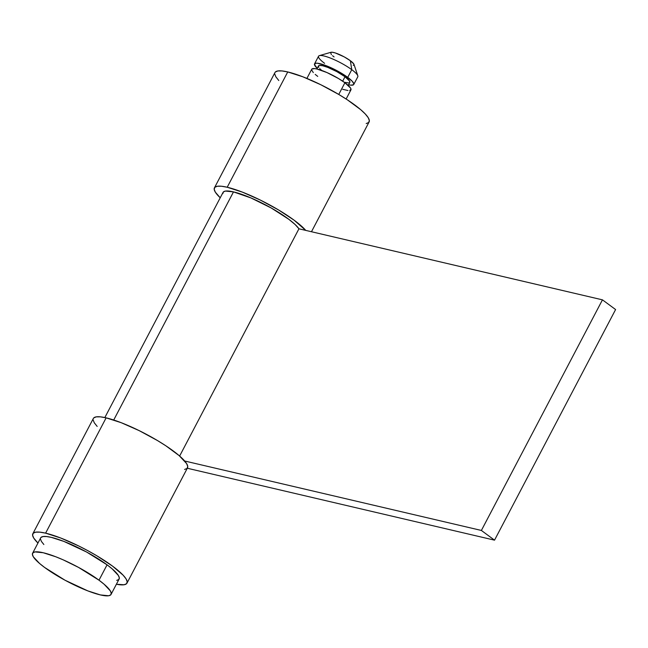 <?xml version="1.0" encoding="UTF-8"?>
<svg xmlns="http://www.w3.org/2000/svg" width="648" height="648" viewBox="0 0 648 648"><rect width="100%" height="100%" fill="white"/><g stroke="black" fill="none" stroke-linecap="round" stroke-linejoin="round"><path stroke-width="0.97" d="M98.998 580.195A44.299 8.829 27.7 0 1 111.043 594.427A44.299 8.829 27.7 0 1 85.463 589.947A44.299 8.829 27.7 0 1 44.647 567.478L65.108 580.268L87.828 590.887L100.4 594.929L108.629 595.755L110.687 594.905L111.245 593.244L110.298 590.838L104.053 584.188L98.998 580.195L78.538 567.405L63.156 559.832L55.817 556.786L43.246 552.744L35.024 551.918L32.967 552.768L32.4 554.429L33.348 556.835L39.593 563.485L44.647 567.478A44.299 8.829 27.7 0 1 32.602 553.246A44.299 8.829 27.7 0 1 58.182 557.726A44.299 8.829 27.7 0 1 98.998 580.195L107.066 564.821L98.998 580.195M111.043 594.427L119.119 579.053A44.299 8.829 -152.3 0 0 107.066 564.821L112.12 568.814L118.365 575.465L119.321 577.87L118.754 579.531L116.697 580.381M346.129 99.014L350.933 89.87A22.145 4.415 -152.3 0 0 344.906 82.75L338.758 94.454L344.906 82.75L350.552 88.071L351.03 89.278L349.718 90.534M348.243 85.463L349.831 82.426A17.723 3.532 -152.3 0 0 345.011 76.731L342.679 81.178L345.011 76.731L349.531 80.992L349.685 82.62M353.751 84.483L357.793 76.796A22.145 4.415 -152.3 0 0 351.767 69.684L347.733 77.371A22.145 4.415 27.7 0 1 353.751 84.483A22.145 4.415 27.7 0 1 348.6 84.775M324.591 63.326A22.145 4.415 27.7 0 1 319.399 55.631A22.145 4.415 27.7 0 1 351.767 69.684A22.145 4.415 27.7 0 1 357.801 75.792L353.986 64.387A13.292 2.649 -152.3 0 0 350.366 60.726L351.767 69.684L350.366 60.726L353.759 63.917L353.873 65.14L353.257 65.391M334.06 56.911L332.546 55.712M331.403 54.635L330.561 52.496L332.213 52.237L335.397 52.982L344.234 56.886L350.366 60.726A13.292 2.649 -152.3 0 0 330.942 52.294L319.399 55.631M348.43 84.734L350.811 85.155L353.573 84.726L353.857 83.892L352.164 81.162L344.679 75.249L337.503 70.98L326.138 65.667L317.48 63.229L315.746 63.229L314.434 64.484L317.22 68.299A22.145 4.415 27.7 0 1 314.531 63.893A22.145 4.415 27.7 0 1 327.321 66.137A22.145 4.415 27.7 0 1 347.733 77.371L351.767 69.684A22.145 4.415 -152.3 0 0 331.363 58.45A22.145 4.415 -152.3 0 0 318.565 56.206L314.531 63.893M348.867 82.96L344.258 82.28M321.74 70.462L319.723 68.615M318.751 67.392L318.597 65.764L319.424 65.424L322.712 65.756L327.742 67.368L336.83 71.62L345.011 76.731A17.723 3.532 -152.3 0 0 328.69 67.748A17.723 3.532 -152.3 0 0 318.452 65.95L316.864 68.988M347.984 90.534L342.687 89.294M317.731 76.391L315.203 74.398M313.3 72.6L311.607 69.863M311.891 69.036L314.653 68.607L317.026 69.028L326.989 72.568L338.402 78.473L344.906 82.75A22.145 4.415 -152.3 0 0 324.502 71.515A22.145 4.415 -152.3 0 0 311.704 69.271L306.901 78.424M43.853 544.514L41.423 541.461L40.468 539.055M41.035 537.395L43.092 536.544L46.567 536.536L51.314 537.37L63.893 541.412L86.613 552.031L107.066 564.821A44.299 8.829 -152.3 0 0 66.258 542.352A44.299 8.829 -152.3 0 0 40.67 537.872L32.602 553.246M126.959 583.176L187.499 467.872A53.16 10.603 -152.3 0 0 160.258 442.236A53.16 10.603 -152.3 0 0 106.134 417.855L45.603 533.158A53.16 10.603 27.7 0 1 99.719 557.539A53.16 10.603 27.7 0 1 126.959 583.176A53.16 10.603 27.7 0 1 116.397 584.245L124.06 584.763L126.53 583.743L127.202 581.75L126.06 578.866L123.144 575.197L112.501 566.093L96.9 555.83L87.958 550.751L78.7 545.964L60.693 538.002L45.603 533.158L39.901 532.154L35.729 532.162L33.267 533.183L32.586 535.175L33.728 538.059L37.949 543.056A53.16 10.603 27.7 0 1 32.829 533.75A53.16 10.603 27.7 0 1 45.603 533.158L106.134 417.855L100.432 416.85L96.269 416.858L93.798 417.879M184.591 469.46L187.061 468.439L187.742 466.455L186.6 463.563L179.107 455.585L165.726 445.711L157.432 440.527L139.239 430.661L121.225 422.699L106.134 417.855A53.16 10.603 -152.3 0 0 93.361 418.446L32.829 533.75M93.126 419.872L94.26 422.755L97.176 426.425M222.863 193.533L223.422 191.905L225.431 191.071L233.491 191.889A43.416 8.659 -152.3 0 1 271.229 207.992A43.416 8.659 -152.3 0 1 298.939 228.801L179.634 456.038L298.939 228.801L602.454 299.846L481.383 530.453L494.529 540.157L481.383 530.453L602.454 299.846L615.6 309.55L494.529 540.157L187.304 468.245L494.529 540.157L615.6 309.55L602.454 299.846L298.939 228.801L295.091 224.492L288.87 219.34L271.229 207.992L250.889 197.915L233.491 191.889L113.724 420.009L233.491 191.889A43.416 8.659 -152.3 0 0 223.066 192.375L104.838 417.563M481.383 530.453L184.68 461.003L481.383 530.453M366.201 123.549L368.671 122.537L369.344 120.544L368.202 117.661L365.286 113.983L360.709 109.674L347.328 99.8L339.042 94.616L320.841 84.75L302.835 76.788L287.744 71.944A53.16 10.603 -152.3 0 0 274.971 72.544L214.431 187.847A53.16 10.603 27.7 0 1 227.205 187.248L287.744 71.944L282.042 70.94L277.871 70.948L275.408 71.969M311.469 231.741L369.101 121.962A53.16 10.603 -152.3 0 0 341.861 96.325A53.16 10.603 -152.3 0 0 287.744 71.944L227.205 187.248A53.16 10.603 27.7 0 1 305.751 230.396L294.111 220.19L278.502 209.92L260.31 200.054L242.295 192.092L227.205 187.248L221.503 186.243L217.339 186.251L214.869 187.272L214.196 189.265L215.33 192.148L220.223 197.794A53.16 10.603 27.7 0 1 214.431 187.847M274.728 73.961L275.87 76.845L278.786 80.514"/></g></svg>
